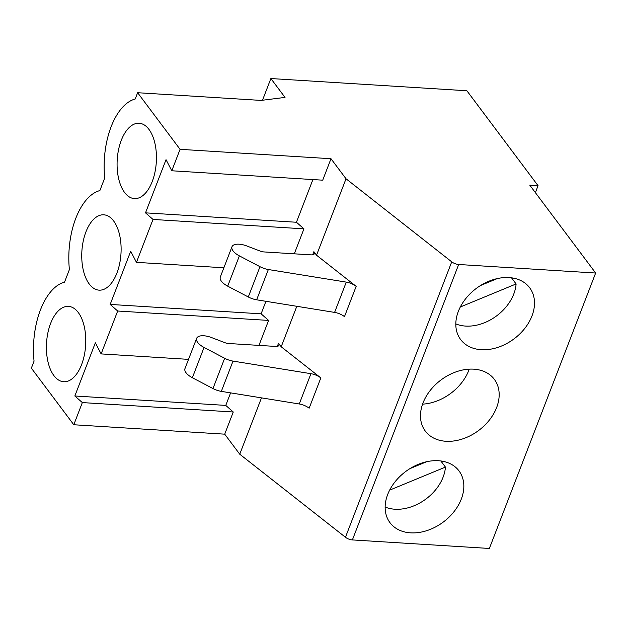 <?xml version="1.0" encoding="UTF-8"?>
<svg xmlns="http://www.w3.org/2000/svg" width="627" height="627" viewBox="0 0 627 627"><rect width="100%" height="100%" fill="white"/><g stroke="black" fill="none" stroke-linecap="round" stroke-linejoin="round"><path stroke-width="0.94" d="M230.603 392.878L225.767 405.403L233.268 411.994L224.717 434.166L73.79 424.753L31.35 368.151L34.054 361.136A62.559 32.455 -86.4 0 1 64.534 282.15L69.393 269.563A62.559 32.455 -86.4 0 1 99.865 190.584L104.725 177.997A62.559 32.455 -86.4 0 1 135.205 99.011L137.634 92.718L180.067 149.32L171.79 170.771L322.717 180.176L330.993 158.725L346.026 178.773L451.738 261.835A6.474 2.876 21.1 0 0 458.674 264.492L595.65 273.027L529.784 185.169L538.06 185.686L466.888 90.758L270.872 78.54L262.501 100.234M113.605 220.931A37.753 19.586 93.6 0 1 120.643 257.47A37.753 19.586 93.6 0 1 105.845 288.334A37.753 19.586 93.6 0 1 89.253 284.023A37.753 19.586 93.6 0 1 84.81 235.109A37.753 19.586 93.6 0 1 110.266 217.451A37.753 19.586 93.6 0 1 113.605 220.931M78.265 312.505A37.753 19.586 93.6 0 1 85.303 349.043A37.753 19.586 93.6 0 1 70.514 379.907A37.753 19.586 93.6 0 1 46.547 342.828A37.753 19.586 93.6 0 1 74.934 309.017A37.753 19.586 93.6 0 1 78.265 312.505M73.79 424.753L82.341 402.581L74.84 395.99L95.359 342.82L101.127 353.91L117.68 311.016L110.18 304.424L130.698 251.247L136.459 262.345L153.012 219.442L145.511 212.851L166.03 159.673L171.79 170.771M148.936 129.366A37.753 19.586 93.6 0 1 155.974 165.904A37.753 19.586 93.6 0 1 141.185 196.768A37.753 19.586 93.6 0 1 117.218 159.689A37.753 19.586 93.6 0 1 145.597 125.878A37.753 19.586 93.6 0 1 148.936 129.366M320.836 377.916L281.202 346.778L278.545 343.235A6.474 2.876 21.1 0 1 279.062 345.226A6.474 2.876 21.1 0 1 275.676 346.433L228.502 343.494A6.474 2.876 -158.9 0 1 224.858 342.655L211.456 337.53A13.622 6.058 21.1 0 0 196.659 338.314A13.622 6.058 21.1 0 0 204.049 347.444L224.654 358.268A12.94 5.753 21.1 0 0 233.009 361.097L310.945 373.692A10.784 4.797 -158.9 0 1 320.836 377.916L309.15 408.201A10.784 4.797 21.1 0 0 299.259 403.976L310.945 373.692M196.659 338.314L184.973 368.59A13.622 6.058 21.1 0 0 192.364 377.728L212.968 388.552A12.94 5.753 21.1 0 0 221.323 391.373L299.259 403.976M469.231 369.154A43.145 31.499 -36.9 0 1 468.784 370.369A43.145 31.499 -36.9 0 1 422.567 404.141M496.639 407.519A43.145 31.499 -36.9 0 1 462.569 438.931A43.145 31.499 -36.9 0 1 425.31 431.102A43.145 31.499 -36.9 0 1 440.93 380.017A43.145 31.499 -36.9 0 1 494.342 379.343A43.145 31.499 -36.9 0 1 496.639 407.519M270.872 78.54L285.019 97.404L261.083 100.414L137.634 92.718M281.202 346.778L296.822 306.297M346.026 178.773L316.533 255.205L313.884 251.67A6.474 2.876 21.1 0 1 314.393 253.653A6.474 2.876 21.1 0 1 311.008 254.86L263.834 251.921A6.474 2.876 -158.9 0 1 260.189 251.082L246.787 245.956A13.622 6.058 21.1 0 0 231.99 246.74A13.622 6.058 21.1 0 0 239.381 255.871L259.986 266.694A12.94 5.753 21.1 0 0 268.34 269.524L346.276 282.119A10.784 4.797 -158.9 0 1 356.167 286.351L344.482 316.627A10.784 4.797 -158.9 0 0 334.591 312.403L346.276 282.119M294.298 253.817L303.938 228.847L296.438 222.256L312.912 179.565M258.967 345.391L268.599 320.421L261.098 313.829L265.934 301.305M224.717 434.166L239.741 454.207L261.483 397.871M330.993 158.725L180.067 149.32M535.38 192.638L538.06 185.686M409.925 468.628L426.634 461.731M389.641 490.134L445.436 467.091L440.852 460.978M233.268 411.994L82.341 402.581M461.3 499.084A43.145 31.499 -36.9 0 1 427.23 530.505A43.145 31.499 -36.9 0 1 389.97 522.667A43.145 31.499 -36.9 0 1 405.591 471.59A43.145 31.499 -36.9 0 1 459.011 470.908A43.145 31.499 -36.9 0 1 461.3 499.084M225.767 405.403L74.84 395.99M188.531 359.365L101.127 353.91M261.098 313.829L110.18 304.424M268.599 320.421L117.68 311.016M458.674 264.492L352.39 539.925L489.366 548.46L595.65 273.027M352.39 539.925A6.474 2.876 -158.9 0 1 345.461 537.268L451.738 261.835M239.741 454.207L345.461 537.268M460.312 306.995L516.107 283.953A40.982 29.924 -36.9 0 1 484.843 322.584A40.982 29.924 -36.9 0 1 455.805 323.893M531.97 315.945A43.145 31.499 -36.9 0 1 497.901 347.358A43.145 31.499 -36.9 0 1 460.641 339.528A43.145 31.499 -36.9 0 1 476.261 288.444A43.145 31.499 -36.9 0 1 529.674 287.769A43.145 31.499 -36.9 0 1 531.97 315.945M316.533 255.205L356.167 286.351M445.436 467.091A40.982 29.924 -36.9 0 1 414.173 505.723A40.982 29.924 -36.9 0 1 385.143 507.039M231.99 246.74L220.304 277.024A13.622 6.058 21.1 0 0 227.695 286.155L248.3 296.979A12.94 5.753 21.1 0 0 256.655 299.808L334.591 312.403M516.107 283.953L511.522 277.832M480.596 285.489L497.305 278.584M296.438 222.256L145.511 212.851M303.938 228.847L153.012 219.442M223.87 267.792L136.459 262.345M221.323 391.373L233.009 361.097M212.968 388.552L224.654 358.268M312.677 254.781L313.884 251.67M278.545 343.235L277.346 346.347M192.364 377.728L204.049 347.444M239.381 255.871L227.695 286.155M259.986 266.694L248.3 296.979M268.34 269.524L256.655 299.808"/></g></svg>
